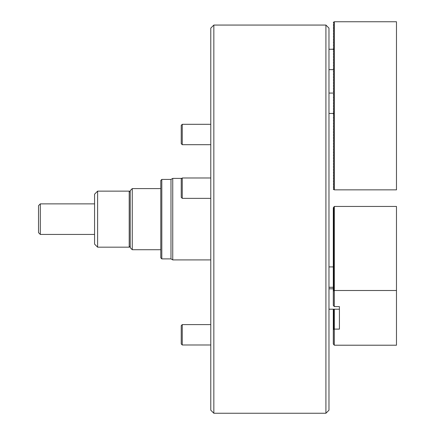 <?xml version="1.0" encoding="UTF-8"?>
<svg xmlns="http://www.w3.org/2000/svg" width="435" height="435" viewBox="0 0 435 435"><rect width="100%" height="100%" fill="white"/><g stroke="black" fill="none" stroke-linecap="round" stroke-linejoin="round"><path stroke-width="0.65" d="M213.841 25.061L210.785 28.117L210.785 410.194L213.841 413.25L325.918 413.25L325.918 25.061L213.841 25.061L213.841 413.25M325.918 25.061L328.974 28.117L328.974 410.194L325.918 413.25M161.809 258.89L160.792 257.873L160.792 180.438L161.809 179.421L161.809 258.89L170.982 258.89L172.744 259.912L210.785 259.912M161.809 179.421L170.982 179.421L170.982 258.89M170.982 179.421L172.744 178.399L172.744 259.912M130.223 247.684L130.223 190.628L132.262 188.589L132.262 249.723L130.223 247.684M129.206 247.172L129.206 191.139L97.619 191.139L97.619 247.172L129.206 247.172L130.223 246.156M97.619 247.172L94.564 244.117L94.564 194.195L97.619 191.139M40.308 234.438L38.525 232.654L38.525 205.657L40.308 203.874L40.308 234.438L94.564 234.438M333.302 187.719L334.221 186.898L333.302 186.191L334.221 185.364L333.302 184.663L334.221 183.836L333.302 183.135L334.221 182.308L333.302 181.607L334.221 180.781L333.302 180.079L334.221 179.253L333.302 178.546L334.221 177.725L333.302 177.018L334.221 176.197L333.302 175.49L334.221 174.669L333.302 173.962L334.221 173.141L333.302 172.434L334.221 171.613L333.302 170.906L334.221 170.085L333.302 169.378L334.221 168.557L333.302 167.85L334.221 167.029L333.302 166.322L334.221 165.501L333.302 164.794L334.221 163.968L333.302 163.266L334.221 162.44L333.302 161.738L334.221 160.912L333.302 160.21L334.221 159.384L333.302 158.683L334.221 157.856L333.302 157.155L334.221 156.328L333.302 155.621L334.221 154.8L333.302 154.093L334.221 153.272L333.302 152.565L334.221 151.744L333.302 151.037L334.221 150.216L333.302 149.509L334.221 148.688L333.302 147.982L334.221 147.16L333.302 146.454L334.221 145.633L333.302 144.926L334.221 144.105L333.302 143.398L334.221 142.577L333.302 141.87L334.221 141.043L333.302 140.342L334.221 139.515L333.302 138.814L334.221 137.987L333.302 137.286L334.221 136.459L333.302 135.758L334.221 134.932L333.302 134.23L334.221 133.404L333.302 132.697L334.221 131.876L333.302 131.169L334.221 130.348L333.302 129.641L334.221 128.82L333.302 128.113L334.221 127.292L333.302 126.585L334.221 125.764L333.302 125.057L334.221 124.236L333.302 123.529L334.221 122.708L333.302 122.001L334.221 121.18L333.302 120.473L334.221 119.652L333.302 118.945L334.221 118.119L333.302 117.417L334.221 116.591L333.302 115.889L334.221 115.063L333.302 114.361L334.221 113.535L333.302 112.834L334.221 112.007L333.302 111.3L334.221 110.479L333.302 109.772L334.221 108.951L333.302 108.244L334.221 107.423L333.302 106.716L334.221 105.895L333.302 105.188L334.221 104.367L333.302 103.66L334.221 102.839L333.302 102.133L334.221 101.311L333.302 100.605L334.221 99.784L333.302 99.077L334.221 98.256L333.302 97.549L334.221 96.728L333.302 96.021L334.221 95.194L333.302 94.493L334.221 93.666L333.302 92.965L334.221 92.138L333.302 91.437L334.221 90.61L333.302 89.909L334.221 89.083L333.302 88.376L334.221 87.555L333.302 86.848L334.221 86.027L333.302 85.32L334.221 84.499L333.302 83.792L334.221 82.971L333.302 82.264L334.221 81.443L333.302 80.736L334.221 79.915L333.302 79.208L334.221 78.387L333.302 77.68L334.221 76.859L333.302 76.152L334.221 75.331L333.302 74.624L334.221 73.803L333.302 73.096L334.221 72.27L333.302 71.568L334.221 70.742L333.302 70.04L334.221 69.214L333.302 68.512L334.221 67.686L333.302 66.985L334.221 66.158L333.302 65.451L334.221 64.63L333.302 63.923L334.221 63.102L333.302 62.395L334.221 61.574L333.302 60.867L334.221 60.046L333.302 59.339L334.221 58.518L333.302 57.811L334.221 56.99L333.302 56.284L334.221 55.462L333.302 54.756L334.221 53.935L333.302 53.228L334.221 52.407L333.302 51.7L334.221 50.879L333.302 50.172L334.221 49.345L333.302 48.644L334.221 47.817L333.302 47.116L334.221 46.289L333.302 45.588L334.221 44.761L333.302 44.06L334.221 43.234L333.302 42.527L334.221 41.706L333.302 40.999L334.221 40.178L333.302 39.471L334.221 38.65L333.302 37.943L334.221 37.122L333.302 36.415L334.221 35.594L333.302 34.887L334.221 34.066L333.302 33.359L334.221 32.538L333.302 31.831L334.221 31.01L333.302 30.303L334.221 29.482L333.302 28.775L334.221 27.949L333.302 27.247L334.221 26.421L333.302 25.719L334.221 24.893L333.302 24.191L334.221 23.365L333.302 22.364L334.325 21.75L334.325 189.861L333.302 189.247L334.221 188.426L333.302 187.719M334.325 189.861L396.475 189.861L396.475 21.75L334.325 21.75M334.325 309.198L334.325 329.11L339.414 329.11L339.414 306.61L334.27 306.561L334.27 290.547L333.302 291.08L333.302 305.419L334.27 306.561M333.302 208.55L333.302 209.17L334.221 208.109L333.302 208.55L334.221 207.256L333.302 207.789L333.302 208.403M333.302 209.317L333.302 209.931L334.221 208.876L333.302 209.17M333.302 210.078L333.302 210.698L334.221 209.637L333.302 209.931M333.302 210.844L333.302 211.459L334.221 210.404L333.302 210.698M333.302 211.606L333.302 212.226L334.221 211.165L333.302 211.459M333.302 212.372L333.302 212.987L334.221 211.932L333.302 212.226M333.302 213.134L333.302 213.754L334.221 212.693L333.302 212.987M333.302 213.9L333.302 214.515L334.221 213.46L333.302 213.754M333.302 214.662L333.302 215.281L334.221 214.221L333.302 214.515M333.302 215.428L333.302 216.043L334.221 214.988L333.302 215.281M333.302 216.19L333.302 216.809L334.221 215.749L333.302 216.043M333.302 216.956L333.302 217.571L334.221 216.516L333.302 216.809M333.302 217.717L333.302 218.337L334.221 217.277L333.302 217.571M333.302 218.484L333.302 219.099L334.221 218.044L333.302 218.337M333.302 219.251L333.302 219.865L334.221 218.805L333.302 219.099M333.302 220.012L333.302 220.632L334.221 219.572L333.302 219.865M333.302 220.779L333.302 221.393L334.221 220.338L333.302 220.632M333.302 221.54L333.302 222.16L334.221 221.1L333.302 221.393M333.302 222.307L333.302 222.921L334.221 221.866L333.302 222.16M333.302 223.068L333.302 223.688L334.221 222.628L333.302 222.921M333.302 223.835L333.302 224.449L334.221 223.394L333.302 223.688M333.302 224.596L333.302 225.216L334.221 224.155L333.302 224.449M333.302 225.363L333.302 225.977L334.221 224.922L333.302 225.216M333.302 226.124L333.302 226.744L334.221 225.683L333.302 225.977M333.302 226.891L333.302 227.505L334.221 226.45L333.302 226.744M333.302 227.652L333.302 228.272L334.221 227.211L333.302 227.505M333.302 228.418L333.302 229.033L334.221 227.978L333.302 228.272M333.302 229.18L333.302 229.8L334.221 228.739L333.302 229.033M333.302 229.946L333.302 230.561L334.221 229.506L333.302 229.8M333.302 230.713L333.302 231.328L334.221 230.267L333.302 230.561M333.302 231.474L333.302 232.094L334.221 231.034L333.302 231.328M333.302 232.241L333.302 232.855L334.221 231.801L333.302 232.094M333.302 233.002L333.302 233.622L334.221 232.562L333.302 232.855M333.302 233.769L333.302 234.383L334.221 233.329L333.302 233.622M333.302 234.53L333.302 235.15L334.221 234.09L333.302 234.383M333.302 235.297L333.302 235.911L334.221 234.856L333.302 235.15M333.302 236.058L333.302 236.678L334.221 235.618L333.302 235.911M333.302 236.825L333.302 237.439L334.221 236.384L333.302 236.678M333.302 237.586L333.302 238.206L334.221 237.146L333.302 237.439M333.302 238.353L333.302 238.967L334.221 237.912L333.302 238.206M333.302 239.114L333.302 239.734L334.221 238.674L333.302 238.967M333.302 239.881L333.302 240.495L334.221 239.44L333.302 239.734M333.302 240.642L333.302 241.262L334.221 240.202L333.302 240.495M333.302 241.409L333.302 242.023L334.221 240.968L333.302 241.262M333.302 242.175L333.302 242.79L334.221 241.729L333.302 242.023M333.302 242.937L333.302 243.556L334.221 242.496L333.302 242.79M333.302 243.703L333.302 244.318L334.221 243.263L333.302 243.556M333.302 244.465L333.302 245.084L334.221 244.024L333.302 244.318M333.302 245.231L333.302 245.846L334.221 244.791L333.302 245.084M333.302 245.992L333.302 246.612L334.221 245.552L333.302 245.846M333.302 246.759L333.302 247.374L334.221 246.319L333.302 246.612M333.302 247.52L333.302 248.14L334.221 247.08L333.302 247.374M333.302 248.287L333.302 248.902L334.221 247.847L333.302 248.14M333.302 249.048L333.302 249.668L334.221 248.608L333.302 248.902M333.302 249.815L333.302 250.429L334.221 249.375L333.302 249.668M333.302 250.576L333.302 251.196L334.221 250.136L333.302 250.429M333.302 251.343L333.302 251.957L334.221 250.903L333.302 251.196M333.302 252.104L333.302 252.724L334.221 251.664L333.302 251.957M333.302 252.871L333.302 253.485L334.221 252.43L333.302 252.724M333.302 253.638L333.302 254.252L334.221 253.192L333.302 253.485M333.302 254.399L333.302 255.019L334.221 253.958L333.302 254.252M333.302 255.166L333.302 255.78L334.221 254.725L333.302 255.019M333.302 255.927L333.302 256.547L334.221 255.486L333.302 255.78M333.302 256.693L333.302 257.308L334.221 256.253L333.302 256.547M333.302 257.455L333.302 258.075L334.221 257.014L333.302 257.308M333.302 258.221L333.302 258.836L334.221 257.781L333.302 258.075M333.302 258.983L333.302 259.603L334.221 258.542L333.302 258.836M333.302 259.749L333.302 260.364L334.221 259.309L333.302 259.603M333.302 260.511L333.302 261.13L334.221 260.07L333.302 260.364M333.302 261.277L333.302 261.892L334.221 260.837L333.302 261.13M333.302 262.039L333.302 262.658L334.221 261.598L333.302 261.892M333.302 262.805L333.302 263.42L334.221 262.365L333.302 262.658M333.302 263.567L333.302 264.186L334.221 263.126L333.302 263.42M333.302 264.333L333.302 264.948L334.221 263.893L333.302 264.186M333.302 265.1L333.302 265.714L334.221 264.659L333.302 264.948M333.302 265.861L333.302 266.481L334.221 265.421L333.302 265.714M333.302 266.628L333.302 267.242L334.221 266.187L333.302 266.481M333.302 267.389L333.302 268.009L334.221 266.949L333.302 267.242M333.302 268.156L333.302 268.77L334.221 267.715L333.302 268.009M333.302 268.917L333.302 269.537L334.221 268.477L333.302 268.77M333.302 269.684L333.302 270.298L334.221 269.243L333.302 269.537M333.302 270.445L333.302 271.065L334.221 270.005L333.302 270.298M333.302 309.198L333.302 309.666L333.71 309.198M333.302 271.212L333.302 271.826L334.221 270.771L333.302 271.065M333.302 309.812L333.302 310.432L334.221 309.372L333.302 309.666M333.302 271.973L333.302 272.593L334.221 271.532L333.302 271.826M333.302 310.579L333.302 311.194L334.221 310.139L333.302 310.432M333.302 272.74L333.302 273.354L334.221 272.299L333.302 272.593M333.302 311.34L333.302 311.96L334.221 310.9L333.302 311.194M333.302 273.501L333.302 274.121L334.221 273.06L333.302 273.354M333.302 312.107L333.302 312.721L334.221 311.667L333.302 311.96M333.302 274.267L333.302 274.882L334.221 273.827L333.302 274.121M333.302 312.868L333.302 313.488L334.221 312.428L333.302 312.721M333.302 275.029L333.302 275.649L334.221 274.588L333.302 274.882M333.302 313.635L333.302 314.249L334.221 313.195L333.302 313.488M333.302 275.795L333.302 276.41L334.221 275.355L333.302 275.649M333.302 314.402L333.302 315.016L334.221 313.956L333.302 314.249M333.302 276.562L333.302 277.177L334.221 276.122L333.302 276.41M333.302 315.163L333.302 315.783L334.221 314.722L333.302 315.016M333.302 277.323L333.302 277.943L334.221 276.883L333.302 277.177M333.302 315.93L333.302 316.544L334.221 315.489L333.302 315.783M333.302 278.09L333.302 278.704L334.221 277.65L333.302 277.943M333.302 316.691L333.302 317.311L334.221 316.25L333.302 316.544M333.302 278.851L333.302 279.471L334.221 278.411L333.302 278.704M333.302 317.458L333.302 318.072L334.221 317.017L333.302 317.311M333.302 279.618L333.302 280.232L334.221 279.178L333.302 279.471M333.302 318.219L333.302 318.839L334.221 317.778L333.302 318.072M333.302 280.379L333.302 280.999L334.221 279.939L333.302 280.232M333.302 318.985L333.302 319.6L334.221 318.545L333.302 318.839M333.302 281.146L333.302 281.76L334.221 280.705L333.302 280.999M333.302 319.747L333.302 320.367L334.221 319.306L333.302 319.6M333.302 281.907L333.302 282.527L334.221 281.467L333.302 281.76M333.302 320.513L333.302 321.128L334.221 320.073L333.302 320.367M333.302 282.674L333.302 283.288L334.221 282.233L333.302 282.527M333.302 321.275L333.302 321.895L334.221 320.834L333.302 321.128M333.302 283.435L333.302 284.055L334.221 282.995L333.302 283.288M333.302 322.041L333.302 322.656L334.221 321.601L333.302 321.895M333.302 284.202L333.302 284.816L334.221 283.761L333.302 284.055M333.302 322.803L333.302 323.422L334.221 322.362L333.302 322.656M333.302 284.963L333.302 285.583L334.221 284.523L333.302 284.816M333.302 323.569L333.302 324.184L334.221 323.129L333.302 323.422M333.302 285.73L333.302 286.344L334.221 285.289L333.302 285.583M333.302 324.331L333.302 324.95L334.221 323.89L333.302 324.184M333.302 286.491L333.302 287.111L334.221 286.051L333.302 286.344M333.302 325.097L333.302 325.712L334.221 324.657L333.302 324.95M333.302 287.258L333.302 287.878L334.221 286.817L333.302 287.111M333.302 325.864L333.302 326.478L334.221 325.418L333.302 325.712M333.302 288.024L333.302 288.639L334.221 287.584L333.302 287.878M333.302 326.625L333.302 327.245L334.221 326.185L333.302 326.478M333.302 288.786L333.302 289.405L334.221 288.345L333.302 288.639M333.302 327.392L333.302 328.006L334.221 326.951L333.302 327.245M333.302 289.552L333.302 290.167L334.221 289.112L333.302 289.405M333.302 328.153L333.302 328.773L334.221 327.713L333.302 328.006M333.302 290.314L333.302 290.933L334.221 289.873L333.302 290.167M333.302 328.92L333.302 329.534L334.221 328.479L333.302 328.773M334.325 329.11L333.302 329.681L333.302 344.02L334.325 345.211L396.475 345.211L396.475 206.446L334.325 206.446L334.325 290.504L396.475 290.504M333.302 207.789L334.27 206.494L334.27 275.268M339.414 329.11L339.414 306.61M334.27 329.154L334.27 345.167M182.254 144.692L181.237 143.675L181.237 125.334L182.254 124.312L182.254 144.692L210.785 144.692M182.254 344.982L181.237 343.965L181.237 325.625L182.254 324.602L182.254 344.982L210.785 344.982M182.254 198.36L181.237 197.338L181.237 179.002L182.254 177.98L182.254 198.36L210.785 198.36M334.221 329.154L334.221 345.08M334.221 290.547L334.221 306.474M172.744 178.399L181.835 178.399L182.254 177.98L210.785 177.98L182.254 177.98M160.792 249.723L132.262 249.723M160.792 188.589L132.262 188.589M130.223 192.156L129.206 191.139M94.564 203.874L40.308 203.874M328.974 49.258L334.27 49.258M328.974 69.638L333.493 69.638M328.974 113.448L334.27 113.448M328.974 93.068L333.493 93.068M328.974 266.916L333.302 266.916L328.974 266.916M328.974 287.29L333.302 287.29M328.974 288.818L333.302 288.818L328.974 288.818M328.974 309.198L339.414 309.198M334.27 309.198L334.27 313.869M182.254 124.312L210.785 124.312L182.254 124.312L181.237 125.334M182.254 324.602L210.785 324.602L182.254 324.602L181.237 325.625"/></g></svg>
